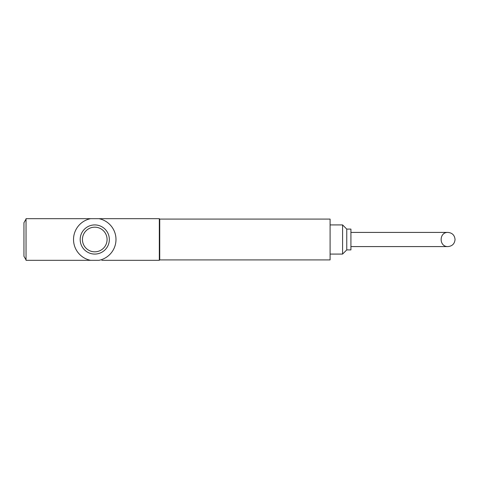 <?xml version="1.0" encoding="UTF-8"?>
<svg xmlns="http://www.w3.org/2000/svg" width="479" height="479" viewBox="0 0 479 479"><rect width="100%" height="100%" fill="white"/><g stroke="black" fill="none" stroke-linecap="round" stroke-linejoin="round"><path stroke-width="0.72" d="M447.967 232.417C438.872 232.076 438.872 246.924 447.967 246.583C452.26 246.152 454.619 243.793 455.05 239.5C454.619 235.207 452.26 232.848 447.967 232.417L350.921 232.417M90.573 218.675L26.034 218.675L26.034 260.325L90.573 260.325A21.244 21.244 0 0 1 90.573 218.675L98.943 218.675A21.244 21.244 0 0 1 98.943 260.325L87.675 260.325M94.758 224.92A14.58 14.58 0 0 1 107.386 246.787A14.58 14.58 0 0 1 82.137 246.787A14.58 14.58 0 0 1 94.758 224.92M101.841 260.325L159.321 260.325L159.321 218.675L98.943 218.675M128.911 260.325L114.75 260.325M62.27 260.325L48.11 260.325M26.034 219.089L23.95 222.699L23.95 256.301L26.034 259.911M94.758 227.178A12.322 12.322 0 0 1 105.428 245.661A12.322 12.322 0 0 1 84.088 245.661A12.322 12.322 0 0 1 94.758 227.178M159.735 219.089L159.735 259.911L330.091 259.911L330.091 219.089L159.735 219.089M159.735 259.702L159.321 259.702M159.735 219.298L159.321 219.298M330.091 224.92L342.587 224.92L342.587 254.08L330.091 254.08M342.587 224.92L346.754 229.088L346.754 249.912L342.587 254.08M346.754 229.088L350.921 229.088L350.921 249.912L346.754 249.912M350.921 246.583L447.967 246.583"/></g></svg>
